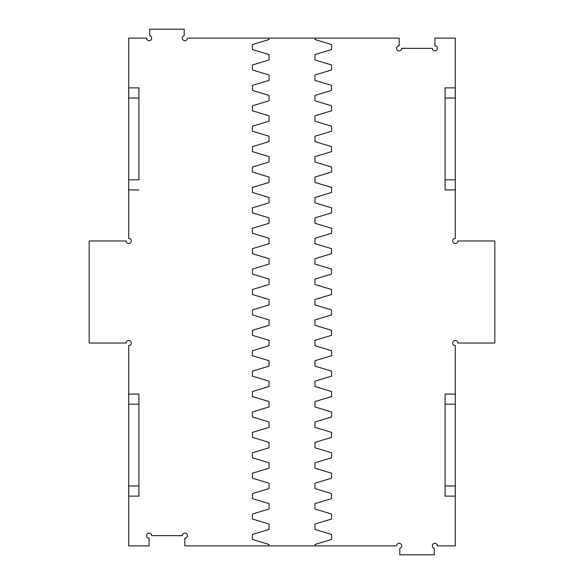 <?xml version="1.0" encoding="UTF-8"?>
<svg xmlns="http://www.w3.org/2000/svg" width="584" height="584" viewBox="0 0 584 584"><rect width="100%" height="100%" fill="white"/><g stroke="black" fill="none" stroke-linecap="round" stroke-linejoin="round"><path stroke-width="0.88" d="M128.706 496.115L128.706 485.99L138.912 485.99L138.912 496.115L128.706 496.115L128.706 545.872L149.117 545.872L149.117 538.214A2.555 2.555 0 0 1 146.569 535.667A2.555 2.555 0 0 1 149.117 533.112A2.555 2.555 0 0 1 151.672 535.667L182.288 535.667A2.555 2.555 0 0 1 184.836 533.112A2.555 2.555 0 0 1 187.391 535.667A2.555 2.555 0 0 1 184.836 538.214L184.836 545.872L396.609 545.872A2.555 2.555 0 0 1 398.945 543.324A2.555 2.555 0 0 1 401.675 545.441A2.555 2.555 0 0 1 399.799 548.339L399.799 554.8L434.24 554.8L434.24 548.339A2.555 2.555 0 0 1 432.364 545.441A2.555 2.555 0 0 1 435.095 543.324A2.555 2.555 0 0 1 437.431 545.872L455.294 545.872L455.294 345.582A2.555 2.555 0 0 1 452.739 343.027A2.555 2.555 0 0 1 455.294 340.479A2.555 2.555 0 0 1 457.841 343.027L494.838 343.027L494.838 240.973L457.841 240.973A2.555 2.555 0 0 1 455.294 243.521A2.555 2.555 0 0 1 452.739 240.973A2.555 2.555 0 0 1 455.294 238.418L455.294 179.814L445.088 179.814L445.088 189.939L455.294 189.939M128.706 485.99L128.706 345.582A2.555 2.555 0 0 0 131.261 343.027A2.555 2.555 0 0 0 128.706 340.479A2.555 2.555 0 0 0 126.159 343.027L89.162 343.027L89.162 240.973L126.159 240.973A2.555 2.555 0 0 0 128.706 243.521A2.555 2.555 0 0 0 131.261 240.973A2.555 2.555 0 0 0 128.706 238.418L128.706 179.814L138.912 179.814L138.912 87.885L138.912 98.01L128.706 98.01L128.706 179.814M128.706 98.01L128.706 87.885L138.912 87.885M314.966 545.872L314.966 544.456L331.544 539.448L331.544 534.433L314.966 529.425L314.966 524.045L331.544 519.03L331.544 514.022L314.966 509.014L314.966 503.634L331.544 498.619L331.544 493.611L314.966 488.604L314.966 483.216L331.544 478.208L331.544 473.201L314.966 468.193L314.966 462.805L331.544 457.798L331.544 452.79L314.966 447.782L314.966 442.395L331.544 437.387L331.544 432.379L314.966 427.364L314.966 421.984L331.544 416.976L331.544 411.968L314.966 406.953L314.966 401.573L331.544 396.565L331.544 391.55L314.966 386.542L314.966 381.162L331.544 376.154L331.544 371.139L314.966 366.132L314.966 360.751L331.544 355.736L331.544 350.728L314.966 345.721L314.966 340.341L331.544 335.326L331.544 330.318L314.966 325.31L314.966 319.93L331.544 314.915L331.544 309.907L314.966 304.899L314.966 299.512L331.544 294.504L331.544 289.496L314.966 284.488L314.966 279.101L331.544 274.093L331.544 269.085L314.966 264.07L314.966 258.69L331.544 253.682L331.544 248.674L314.966 243.659L314.966 238.279L331.544 233.272L331.544 228.264L314.966 223.249L314.966 217.868L331.544 212.861L331.544 207.846L314.966 202.838L314.966 197.458L331.544 192.45L331.544 187.435L314.966 182.427L314.966 177.047L331.544 172.032L331.544 167.024L314.966 162.016L314.966 156.636L331.544 151.621L331.544 146.613L314.966 141.605L314.966 136.218L331.544 131.21L331.544 126.202L314.966 121.195L314.966 115.807L331.544 110.799L331.544 105.792L314.966 100.784L314.966 95.396L331.544 90.389L331.544 85.381L314.966 80.366L314.966 74.986L331.544 69.978L331.544 64.97L314.966 59.955L314.966 54.575L331.544 49.567L331.544 44.552L314.966 39.544L314.966 38.128L187.391 38.128A2.555 2.555 0 0 1 185.055 40.676A2.555 2.555 0 0 1 182.325 38.559A2.555 2.555 0 0 1 184.201 35.66L184.201 29.2L149.76 29.2L149.76 35.66A2.555 2.555 0 0 1 151.636 38.559A2.555 2.555 0 0 1 148.905 40.676A2.555 2.555 0 0 1 146.569 38.128L128.706 38.128L128.706 87.885M314.966 38.128L399.164 38.128L399.164 45.786A2.555 2.555 0 0 0 396.609 48.333A2.555 2.555 0 0 0 399.164 50.888A2.555 2.555 0 0 0 401.712 48.333L432.328 48.333A2.555 2.555 0 0 0 434.883 50.888A2.555 2.555 0 0 0 437.431 48.333A2.555 2.555 0 0 0 434.883 45.786L434.883 38.128L455.294 38.128L455.294 179.814M455.294 496.115L445.088 496.115L445.088 394.061L455.294 394.061M455.294 98.01L445.088 98.01L445.088 87.885L445.088 189.939M445.088 87.885L455.294 87.885M455.294 485.99L445.088 485.99L445.088 496.115M455.294 404.186L445.088 404.186L445.088 394.061M138.912 496.115L138.912 394.061L128.706 394.061M128.706 189.939L138.912 189.939M128.706 404.186L138.912 404.186L138.912 394.061M269.034 545.872L269.034 544.456L252.456 539.448L252.456 534.433L269.034 529.425L269.034 524.045L252.456 519.03L252.456 514.022L269.034 509.014L269.034 503.634L252.456 498.619L252.456 493.611L269.034 488.604L269.034 483.216L252.456 478.208L252.456 473.201L269.034 468.193L269.034 462.805L252.456 457.798L252.456 452.79L269.034 447.782L269.034 442.395L252.456 437.387L252.456 432.379L269.034 427.364L269.034 421.984L252.456 416.976L252.456 411.968L269.034 406.953L269.034 401.573L252.456 396.565L252.456 391.55L269.034 386.542L269.034 381.162L252.456 376.154L252.456 371.139L269.034 366.132L269.034 360.751L252.456 355.736L252.456 350.728L269.034 345.721L269.034 340.341L252.456 335.326L252.456 330.318L269.034 325.31L269.034 319.93L252.456 314.915L252.456 309.907L269.034 304.899L269.034 299.512L252.456 294.504L252.456 289.496L269.034 284.488L269.034 279.101L252.456 274.093L252.456 269.085L269.034 264.07L269.034 258.69L252.456 253.682L252.456 248.674L269.034 243.659L269.034 238.279L252.456 233.272L252.456 228.264L269.034 223.249L269.034 217.868L252.456 212.861L252.456 207.846L269.034 202.838L269.034 197.458L252.456 192.45L252.456 187.435L269.034 182.427L269.034 177.047L252.456 172.032L252.456 167.024L269.034 162.016L269.034 156.636L252.456 151.621L252.456 146.613L269.034 141.605L269.034 136.218L252.456 131.21L252.456 126.202L269.034 121.195L269.034 115.807L252.456 110.799L252.456 105.792L269.034 100.784L269.034 95.396L252.456 90.389L252.456 85.381L269.034 80.366L269.034 74.986L252.456 69.978L252.456 64.97L269.034 59.955L269.034 54.575L252.456 49.567L252.456 44.552L269.034 39.544L269.034 38.128"/></g></svg>
